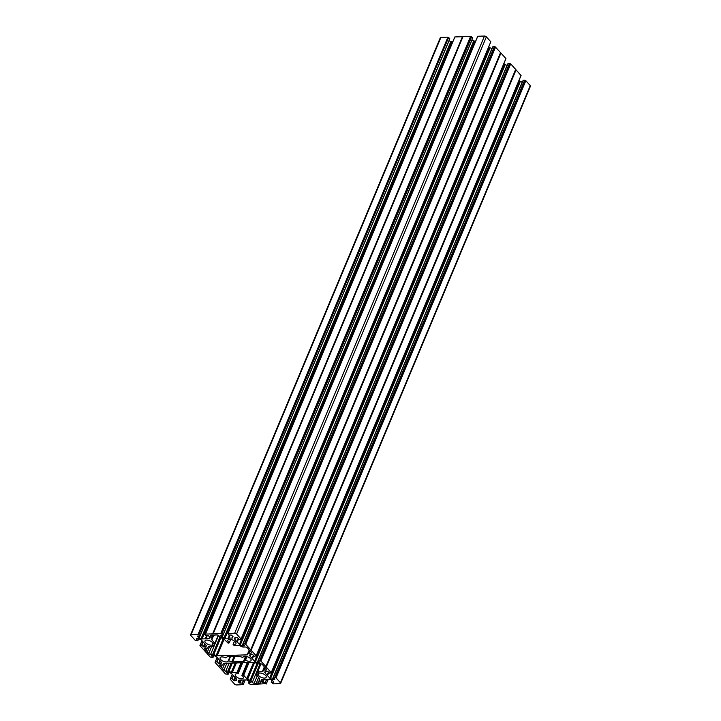 <?xml version="1.0" encoding="UTF-8"?>
<svg xmlns="http://www.w3.org/2000/svg" width="721" height="721" viewBox="0 0 721 721"><rect width="100%" height="100%" fill="white"/><g stroke="black" fill="none" stroke-linecap="round" stroke-linejoin="round"><path stroke-width="1.08" d="M259.028 673.162L258.262 674.982L256.234 674.694L259.371 678.308A1.46 0.676 22.7 0 1 259.569 678.912A1.46 0.676 22.7 0 1 259.569 678.921L259.073 680.02A1.46 0.676 22.7 0 1 259.073 680.02L259.596 678.776L259.073 680.029A1.46 0.676 22.7 0 0 259.272 680.624L260.66 682.165A1.46 0.676 22.7 0 1 260.858 682.76A1.46 0.676 22.7 0 1 260.263 683.039L260.642 682.147M242.941 657.408L243.22 656.741L242.941 657.408A4.38 2.028 22.7 0 1 243.013 657.056A4.38 2.028 22.7 0 1 244.789 656.227A4.38 2.028 22.7 0 1 249.34 657.678A4.38 2.028 22.7 0 1 251.097 660.436A4.38 2.028 22.7 0 1 249.322 661.265A4.38 2.028 22.7 0 1 245.5 660.256L243.896 661.418A1.46 0.676 22.7 0 1 243.356 661.617L245.591 656.263M258.262 674.982A4.38 2.028 -157.3 0 0 264.454 678.082A4.38 2.028 -157.3 0 0 266.229 677.244A4.38 2.028 -157.3 0 0 264.472 674.486A4.38 2.028 -157.3 0 0 259.911 673.035A4.38 2.028 -157.3 0 0 259.082 673.153L257.469 671.9L260.849 663.843M219.851 665.898L220.211 665.023A1.46 0.676 -157.3 0 0 219.644 665.303A1.46 0.676 -157.3 0 0 219.851 665.898L221.212 667.412A3.65 1.694 22.7 0 1 222.501 668.845L223.861 670.35A1.46 0.676 -157.3 0 0 225.763 671.161L227.854 671.098A1.46 0.676 22.7 0 1 228.881 671.323L231.288 672.342A1.46 0.676 -157.3 0 0 232.315 672.558L236.966 672.423L237.993 673.784A4.38 2.028 22.7 0 0 237.002 673.72A4.38 2.028 22.7 0 0 235.226 674.55A4.38 2.028 22.7 0 0 236.984 677.307A4.38 2.028 22.7 0 0 241.535 678.758A4.38 2.028 22.7 0 0 243.31 677.929A4.38 2.028 22.7 0 0 241.977 675.469L243.698 675.28L249.015 662.572M242.932 657.444L239.381 656.398A1.46 0.676 -157.3 0 0 238.516 656.236L227.845 656.552A1.46 0.676 22.7 0 0 227.304 656.759L225.691 657.913A4.38 2.028 -157.3 0 0 221.87 656.903A4.38 2.028 -157.3 0 0 220.103 657.732A4.38 2.028 -157.3 0 0 221.852 660.499A4.38 2.028 -157.3 0 0 226.412 661.95A4.38 2.028 -157.3 0 0 228.187 661.121A4.38 2.028 -157.3 0 0 228.26 660.769L231.82 661.779A1.46 0.676 -157.3 0 0 232.685 661.932L243.356 661.617M230.576 639.464L229.278 642.808L228.16 643.177L224.429 639.482A1.46 0.676 -157.3 0 0 223.564 638.905L221.158 637.878A1.46 0.676 -157.3 0 1 220.284 637.301L218.905 635.76A1.46 0.676 -157.3 0 0 217.003 634.958L214.948 635.021A3.65 1.694 22.7 0 1 212.992 635.075L210.929 635.138A1.46 0.676 22.7 0 0 210.343 635.417A1.46 0.676 22.7 0 0 210.541 636.012L211.92 637.544A1.46 0.676 22.7 0 1 212.127 638.148L211.632 639.257A1.46 0.676 22.7 0 1 211.632 639.257A1.46 0.676 22.7 0 0 211.83 639.86L214.894 643.267L218.238 635.273M229.215 642.699A4.38 2.028 22.7 0 1 227.881 640.239A4.38 2.028 22.7 0 1 229.657 639.41A4.38 2.028 22.7 0 1 234.217 640.861A4.38 2.028 22.7 0 1 235.974 643.628A4.38 2.028 22.7 0 1 234.199 644.457A4.38 2.028 22.7 0 1 233.198 644.394L234.568 641.113M218.535 635.453L210.631 654.353A1.46 0.676 22.7 0 1 208.73 653.541L207.369 652.027A3.65 1.694 -157.3 0 0 206.08 650.594L204.719 649.089A1.46 0.676 22.7 0 1 204.521 648.485A1.46 0.676 22.7 0 1 205.115 648.215L207.206 648.152A1.46 0.676 -157.3 0 0 207.792 647.882L208.288 646.773A1.46 0.676 22.7 0 1 208.874 646.503L213.515 646.367L212.118 645.016A4.38 2.028 -157.3 0 1 211.289 645.142A4.38 2.028 -157.3 0 1 206.729 643.691A4.38 2.028 -157.3 0 1 204.971 640.924A4.38 2.028 -157.3 0 1 206.747 640.095A4.38 2.028 -157.3 0 1 212.929 643.186L214.894 643.267M207.369 652.027L209.694 646.476M211.577 655.443L212.929 655.398A1.46 0.676 22.7 0 1 213.957 655.623L215.777 656.389A1.46 0.676 22.7 0 1 216.642 656.975L221.329 662.184A1.46 0.676 -157.3 0 1 221.527 662.779A1.46 0.676 -157.3 0 0 221.527 662.779L221.554 662.671M221.293 662.148L220.572 663.888A1.46 0.676 -157.3 0 0 221.158 663.617M220.572 663.888L219.229 663.933L220.392 661.139M219.824 660.508L218.517 663.626L219.229 663.933M218.517 663.626L217.003 661.95L218.31 658.823M218.112 658.615L217.003 661.95M216.76 661.851L215.327 661.887L217.147 657.543L215.255 661.923L217.111 657.498M236.425 678.957L235.695 680.705A1.46 0.676 -157.3 0 0 236.281 680.435L236.65 679.597A1.46 0.676 -157.3 0 0 236.659 679.588A1.46 0.676 -157.3 0 0 236.452 678.993L231.774 673.793A1.46 0.676 -157.3 0 0 230.9 673.207L229.089 672.432A1.46 0.676 -157.3 0 0 228.052 672.215L226.493 672.36L228.106 674.333L225.421 673.919L215.074 662.428L215.255 661.923M235.695 680.705L234.352 680.741L235.524 677.956M234.947 677.316L233.64 680.444L234.352 680.741M233.64 680.444L232.126 678.758L233.433 675.631M233.244 675.424L232.126 678.758M231.892 678.659L230.459 678.704L232.279 674.351L230.387 678.731L232.234 674.306M243.256 684.644L236.524 684.95A1.46 0.676 22.7 0 1 234.622 684.148L230.206 679.236L230.387 678.731M241.247 680.065L239.967 683.12L242.256 683.057L243.392 684.31M239.967 683.12L239.255 682.823L240.39 680.092M239.075 680.128L238.363 681.832L239.255 682.823M238.363 681.832A1.46 0.676 22.7 0 1 238.164 681.237A1.46 0.676 22.7 0 1 238.164 681.228L238.534 680.399A1.46 0.676 22.7 0 1 239.129 680.128L246.221 679.912A1.46 0.676 22.7 0 1 247.249 680.137L249.069 680.903A1.46 0.676 22.7 0 1 249.935 681.489L250.899 682.697L248.385 682.868L249.187 680.957L248.312 682.904L249.133 680.939M266.364 683.634L250.457 684.535L248.312 682.904M266.193 684.031L268.275 679.263M266.734 679.308L265.409 682.472L266.446 683.625M265.409 682.472L266.446 679.317M273.728 681.787L272.844 680.813A1.46 0.676 -157.3 0 0 271.979 680.227L270.168 679.452A1.46 0.676 -157.3 0 0 269.131 679.236L262.038 679.443A1.46 0.676 -157.3 0 0 261.453 679.714L261.074 680.552A1.46 0.676 -157.3 0 0 261.281 681.156L262.877 682.445L265.166 682.372M273.592 682.12L271.222 682.228L273.367 683.85L280.054 683.652A1.46 0.676 -157.3 0 0 280.649 683.382A1.46 0.676 -157.3 0 0 280.442 682.778L530.25 85.61A1.46 0.676 22.7 0 1 530.449 86.205L280.649 683.382M276.026 677.875L525.834 80.698L276.026 677.875L280.442 682.778M275.792 677.776L274.854 677.38L524.654 80.211L275.089 677.479M273.412 677.425L523.221 80.247L273.421 677.425L274.854 677.38M273.421 677.425L274.881 679.209M273.971 678.2L273.394 679.579L274.737 679.543M273.394 679.579A1.46 0.676 22.7 0 1 272.367 679.362L522.166 82.185A1.46 0.676 -157.3 0 0 522.328 82.248M519.03 80.337L519.481 80.833A1.46 0.676 -157.3 0 0 520.355 81.419L270.546 678.587L272.367 679.362M270.546 678.587A1.46 0.676 22.7 0 1 269.681 678.001L519.481 80.833M268.843 672.504L267.536 675.622L269.681 678.001M267.536 675.622L268.771 672.423M268.482 672.098L267.464 675.568M267.167 675.244L264.995 672.801A1.46 0.676 22.7 0 1 264.796 672.206A1.46 0.676 22.7 0 1 264.796 672.197L265.166 671.359A1.46 0.676 22.7 0 1 265.761 671.089L267.815 671.35L269.564 673.135L271.042 672.981M271.195 672.666L266.193 666.97L516.002 69.802L265.878 666.592L515.677 69.414L510.702 63.89L260.903 661.067L265.878 666.592M260.903 661.067L259.722 660.571L509.531 63.394L508.098 63.439L258.289 660.616L259.722 660.571M258.217 660.643L508.017 63.475L258.217 660.643L259.749 662.392M258.848 661.391L258.271 662.77L259.614 662.734M258.271 662.77A1.46 0.676 22.7 0 1 257.235 662.545L507.043 65.377L505.223 64.611L255.423 661.779L257.235 662.545M255.423 661.779A1.46 0.676 22.7 0 1 254.549 661.193L504.358 64.025L503.907 63.529M253.72 655.686L252.413 658.814L254.549 661.193M252.413 658.814L253.404 655.344M253.314 655.245L252.035 658.597M252.008 658.372L249.872 655.993L250.584 654.28M256.117 655.75L251.151 650.216L500.951 53.048L505.926 58.572L256.144 655.822L254.432 656.326L252.683 654.542L250.629 654.28A1.46 0.676 -157.3 0 0 250.043 654.551L249.673 655.389A1.46 0.676 -157.3 0 0 249.664 655.389A1.46 0.676 -157.3 0 0 249.872 655.993M245.537 644.15L244.834 643.862L494.642 46.685L495.345 46.982L245.537 644.15L251.151 650.216M238.525 638.806L237.209 641.942L239.426 644.385A1.46 0.676 -157.3 0 0 240.291 644.971L242.112 645.737A1.46 0.676 -157.3 0 0 243.139 645.962L244.707 645.818L243.094 643.835L244.834 643.862M237.209 641.942L238.227 638.473M238.191 638.436L236.912 641.618M236.885 641.564L234.74 639.176L235.461 637.472M490.749 41.872L241.021 639.013L239.309 639.518L237.56 637.734L235.506 637.472A1.46 0.676 -157.3 0 0 234.911 637.743L234.541 638.572A1.46 0.676 -157.3 0 0 234.541 638.581A1.46 0.676 -157.3 0 0 234.74 639.176M240.994 638.932L236.578 634.029L486.378 36.852A1.46 0.676 -157.3 0 0 484.476 36.05L234.676 633.218A1.46 0.676 22.7 0 1 236.578 634.029M233.036 636.931A1.46 0.676 22.7 0 1 233.036 636.94L233.036 636.931A1.46 0.676 22.7 0 0 232.829 636.337L231.234 635.048L228.701 635.021L227.917 633.453L234.676 633.218M232.658 637.779A1.46 0.676 22.7 0 1 232.072 638.049L232.802 636.301M229.503 635.102L228.224 638.157L232.072 638.049M228.224 638.157L224.979 638.256A1.46 0.676 22.7 0 1 223.943 638.031L222.131 637.265A1.46 0.676 22.7 0 1 221.266 636.679L220.302 635.471L222.888 635.264L472.661 38.024L222.888 635.264M222.861 635.192L221.825 634.038L471.624 36.861L470.543 36.465L220.743 633.633L221.825 634.038M220.743 633.633L213.164 633.858L462.972 36.69L454.879 36.933L205.079 634.101L212.65 633.876L462.449 36.708M212.65 633.876L213.164 633.858M454.879 36.933L205.314 634.525L204.755 634.543L454.636 37.366M207.188 635.769L205.918 638.824L209.162 638.725A1.46 0.676 -157.3 0 0 209.748 638.455L210.117 637.625A1.46 0.676 -157.3 0 0 210.117 637.616A1.46 0.676 -157.3 0 0 209.919 637.022L208.324 635.733L205.791 635.697L204.755 634.543M205.918 638.824L202.069 638.941L451.869 41.764A1.46 0.676 22.7 0 1 450.832 41.548L449.021 40.773A1.46 0.676 22.7 0 1 448.949 40.746M450.832 41.548L201.033 638.716A1.46 0.676 -157.3 0 0 202.069 638.941M201.033 638.716L199.221 637.95L449.021 40.773M198.915 636.012L198.347 637.364A1.46 0.676 -157.3 0 0 199.221 637.95M198.347 637.364L197.464 636.382M197.608 636.048L199.978 635.949L198.762 634.723L448.57 37.546L199.005 634.822M198.068 634.417L447.867 37.249L198.068 634.417L198.762 634.723M197.833 634.318L191.137 634.516A1.46 0.676 -157.3 0 0 190.551 634.795A1.46 0.676 -157.3 0 0 190.75 635.39L195.166 640.302L197.779 640.753L198.626 638.734M196.31 638.959L197.824 640.636M206.431 645.854L206.404 645.962A1.46 0.676 22.7 0 1 206.404 645.98A1.46 0.676 22.7 0 0 206.206 645.367L201.519 640.167A1.46 0.676 22.7 0 0 200.645 639.581L198.834 638.815A1.46 0.676 22.7 0 0 197.806 638.59L196.463 638.635M206.026 646.809A1.46 0.676 22.7 0 1 205.44 647.079L203.385 646.818L201.637 645.034L199.951 645.61L210.298 657.11L212.983 657.525L213.749 655.542M211.442 655.768L212.956 657.453M251.332 652.253L250.962 653.145A1.46 0.676 -157.3 0 0 251.548 652.875A1.46 0.676 -157.3 0 0 251.35 652.271L249.989 650.766A3.65 1.694 22.7 0 1 248.7 649.333L247.339 647.818A1.46 0.676 -157.3 0 0 245.437 647.016L243.347 647.079A1.46 0.676 22.7 0 1 242.319 646.854L239.913 645.836A1.46 0.676 -157.3 0 0 238.876 645.61L234.235 645.746L233.198 644.394M250.962 653.145L248.871 653.208L249.917 650.712M249.556 650.423L248.276 653.478A1.46 0.676 22.7 0 1 248.871 653.208M248.276 653.478L249.538 650.405M224.114 639.203L217.192 655.75L247.195 654.857A1.46 0.676 -157.3 0 0 247.79 654.587M217.192 655.75A1.46 0.676 22.7 0 1 216.165 655.524L223.186 638.743M220.788 637.697L213.758 654.506L216.165 655.524M213.758 654.506A1.46 0.676 -157.3 0 0 212.722 654.289L219.977 636.949M210.631 654.353L212.722 654.289M212.127 638.148A1.46 0.676 22.7 0 1 212.118 638.148L213.38 635.138L212.127 638.148M260.263 683.039L258.208 683.093A3.65 1.694 -157.3 0 0 256.252 683.157L254.198 683.22L257.235 675.947M260.056 663.843L252.296 682.408A1.46 0.676 -157.3 0 0 254.198 683.22M252.296 682.408L250.908 680.876A1.46 0.676 -157.3 0 0 250.043 680.291L247.636 679.272L254.648 662.509M253.567 662.437L246.762 678.686A1.46 0.676 -157.3 0 0 247.636 679.272M246.762 678.686L243.698 675.28M241.923 675.37L247.276 662.626L241.923 675.37M220.238 665.023L222.329 664.96A1.46 0.676 22.7 0 0 222.915 664.69L223.411 663.581A1.46 0.676 -157.3 0 1 223.997 663.311L254.008 662.419A1.46 0.676 22.7 0 1 255.036 662.644L257.442 663.662A1.46 0.676 -157.3 0 0 258.469 663.888L260.56 663.825A1.46 0.676 22.7 0 1 262.471 664.627L263.823 666.141A3.65 1.694 -157.3 0 0 265.112 667.574L266.473 669.088A1.46 0.676 22.7 0 1 266.68 669.683A1.46 0.676 22.7 0 1 266.085 669.962L263.994 670.025A1.46 0.676 -157.3 0 0 263.408 670.296L262.913 671.395A1.46 0.676 22.7 0 1 262.327 671.666L257.469 671.9M462.972 36.69L470.543 36.465M471.624 36.861L472.661 38.024M471.867 40.061A1.46 0.676 -157.3 0 0 471.931 40.097L473.751 40.863A1.46 0.676 -157.3 0 0 474.778 41.088L475.716 41.061M477.789 36.248L227.989 633.426L477.789 36.248L484.476 36.05M490.794 41.764L486.378 36.852M492.073 48.631A1.46 0.676 22.7 0 1 491.911 48.568L490.1 47.793A1.46 0.676 22.7 0 1 489.226 47.207L488.784 46.712M492.966 46.631L243.166 643.799L492.966 46.631L494.399 46.586L244.599 643.763M250.782 649.837L500.581 52.669L495.345 46.982M500.581 52.669L251.07 650.162M504.358 64.025A1.46 0.676 -157.3 0 0 505.223 64.611M509.531 63.394L510.702 63.89M516.002 69.802L521.004 75.498M520.355 81.419L522.166 82.185M523.221 80.247L524.654 80.211M525.591 80.599L524.888 80.31M525.834 80.698L530.25 85.61M190.551 634.795L440.351 37.618A1.46 0.676 22.7 0 1 440.946 37.348L191.137 634.516M447.633 37.15L440.946 37.348M447.867 37.249L448.57 37.546M199.951 635.877L449.751 38.7L448.804 37.654M452.725 41.737L451.869 41.764M206.08 650.594L207.107 648.152M198.347 634.732L448.156 37.564M205.728 638.959L207.062 635.769M213.019 633.993L462.828 36.825M236.912 641.789L238.272 638.527M245.113 644.168L494.912 46.991M250.773 650.009L500.581 52.831M228.638 638.274L229.972 635.084M221.266 634.056L471.065 36.879M221.212 667.412L222.23 664.96M222.501 668.845L224.817 663.293M256.252 683.157L258.623 677.488M258.208 683.093L259.254 680.597M275.359 677.785L525.167 80.617M267.167 675.406L268.527 672.152M265.905 666.817L515.704 69.64M260.236 660.977L510.035 63.799M244.87 660.211L246.456 656.416M248.114 662.599L242.923 675.018M230.053 656.489L228.296 660.697L230.044 656.489M247.042 656.579L245.5 660.256M208.73 653.541L211.713 646.422M212.118 645.016L212.902 643.141M205.269 644.331L204.097 647.125M205.44 647.079L206.17 645.34M203.178 642.014L201.871 645.133M203.385 646.818L204.692 643.691M202.024 640.726L200.204 645.079L202.024 640.726M201.637 645.034L202.989 641.798M205.088 648.215L204.719 649.089M205.314 638.842L206.594 635.787M206.693 635.778L205.404 638.86M209.892 636.985L209.162 638.725M209.748 638.455L210.144 637.508M210.911 635.138L210.541 636.012M212.956 635.075L211.92 637.544M213.795 635.174L211.83 639.86M205.846 638.842L207.134 635.769M213.551 645.971L214.561 643.556M213.101 643.303L212.353 645.088M249.196 650.081L247.195 654.857M489.226 47.207L239.426 644.385M237.281 642.005L238.588 638.878M240.291 644.971L490.1 47.793M491.911 48.568L242.112 645.737M243.139 645.962L243.716 644.583M245.78 644.25L495.579 47.081M500.554 52.606L250.746 649.774M228.827 638.139L230.107 635.084M230.053 635.084L228.764 638.166M474.778 41.088L224.979 638.256M471.931 40.097L222.131 637.265M223.943 638.031L473.751 40.863M221.266 636.679L221.825 635.327M220.977 633.741L470.786 36.564M228.323 638.175L229.602 635.102M233.09 644.421L234.496 641.059L233.117 644.394M229.269 642.762L230.648 639.473M252.044 658.426L253.35 655.29M236.281 680.435L236.677 679.479M228.881 672.36L228.079 674.261M226.836 663.23L223.861 670.35M231.198 663.104L227.854 671.098M225.763 671.161L229.107 663.167M228.881 671.323L232.333 663.068M235.199 662.978L231.288 672.342M240.985 662.806L236.966 672.423M232.315 672.558L236.344 662.95M245.221 679.948L243.437 684.202M242.49 683.157L243.815 679.984M243.536 679.993L242.256 683.057M258.037 663.843L250.908 680.876M250.043 680.291L257.064 663.5M238.11 673.747L242.707 662.761L238.11 673.702M237.687 672.792L241.877 662.779M228.782 660.688L230.54 656.471M234.082 656.371L231.82 661.779M232.685 661.932L235.028 656.344M267.14 675.18L268.446 672.062M265.707 671.098L264.995 672.801M516.074 69.856L266.274 667.033M271.249 672.558L521.049 75.39M266.085 669.962L266.464 669.07M265.04 667.52L263.994 670.025M264.661 667.222L262.913 671.395M263.408 670.296L264.688 667.24M262.327 671.666L264.328 666.889M261.002 663.861L257.676 671.81M271.294 682.192L272.096 680.273L271.294 682.192M261.281 681.156L261.993 679.443M263.309 679.407L262.165 682.138M262.877 682.445L264.156 679.38M257.595 672.161L256.568 674.613M258.055 674.856L258.803 673.063M509.765 63.502L259.966 660.67M260.669 660.959L510.468 63.79M252.332 658.76L253.648 655.614M246.023 656.326L243.896 661.418M256.234 674.694L260.777 663.834M214.966 643.474L218.373 635.345M212.983 657.525L213.804 655.56M201.97 640.663L199.924 645.538M201.979 640.681L200.132 645.115M197.851 640.717L198.672 638.752M199.978 635.949L449.778 38.772M454.807 36.969L204.998 634.138M213.722 646.268L214.858 643.565M505.944 58.653L256.144 655.822M243.094 643.835L492.894 46.667M490.821 41.836L241.021 639.013M477.717 36.284L227.917 633.453M229.278 642.808L230.666 639.482M217.093 657.471L215.056 662.347M228.106 674.333L228.927 672.369M232.216 674.288L230.179 679.164M521.076 75.462L271.267 672.63M273.349 677.461L523.149 80.283M271.222 682.228L272.051 680.254"/></g></svg>
